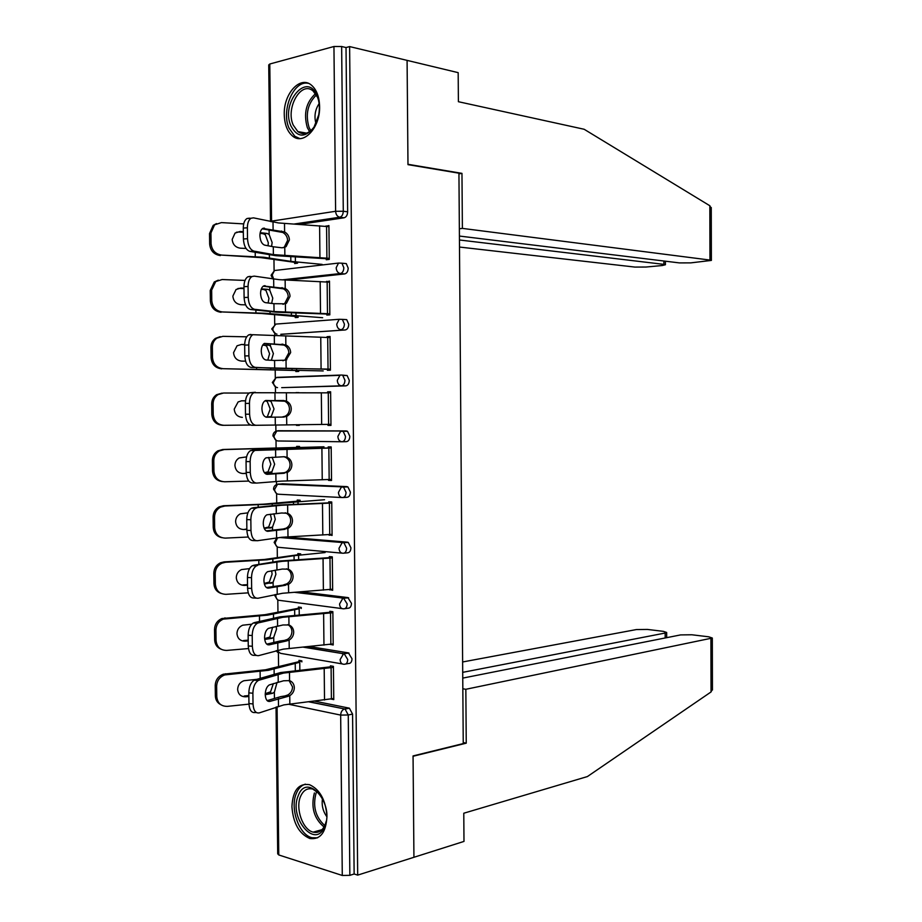 <?xml version="1.0" encoding="UTF-8"?>
<svg xmlns="http://www.w3.org/2000/svg" width="922" height="922" viewBox="0 0 922 922"><rect width="100%" height="100%" fill="white"/><g stroke="black" fill="none" stroke-linecap="round" stroke-linejoin="round"><path stroke-width="1.38" d="M284.264 114.662C284.564 124.447 287.318 131.569 292.539 136.018C303.442 145.688 320.326 127.755 319.6 106.468C319.312 96.868 316.661 89.826 311.648 85.343C300.365 75.039 283.434 93.675 284.264 114.662M291.928 806.577C293.138 823.231 299.12 833.868 309.85 838.513C320.337 839.838 326.031 832.508 326.953 816.512C325.731 800.054 319.911 789.439 309.481 784.68C298.659 783.066 292.804 790.361 291.928 806.577M273.961 259.531L274.088 270.665M274.583 314.702L274.698 324.325M274.802 333.453L274.825 335.965M275.205 369.745L275.298 377.859M275.401 386.952L275.471 392.657M275.828 424.938L275.909 431.277M276.012 440.324L276.093 448.219M276.473 481.422L276.508 484.569M276.612 493.616L276.715 502.963M277.211 546.838L277.338 557.591M277.81 599.934L277.948 612.093M278.409 652.926L278.571 666.479M459.41 236.055L679.433 262.908L690.785 262.874L711.381 260.419L709.963 260.062L709.836 205.744L584.145 129.264L458.395 101.708L458.176 72.654L407.086 60.379L407.985 164.646L458.937 173.186L463.247 743.581L413.056 755.925L413.932 857.287L357.69 875.116L354.14 873.987L352.573 714.089L348.262 714.988L349.853 875.335L354.14 873.987M341.601 375.047L347.121 375.531L349.288 380.383C349.104 383.656 347.94 385.488 345.785 385.869L341.451 385.811C338.973 385.454 337.59 383.644 337.302 380.36L339.941 375.335M341.624 543.012L341.613 542.436M342.177 598.643L342.166 597.975M342.73 654.159L342.73 653.375M349.853 875.335L342.281 875.462L278.767 854.948L277.706 853.83L276.035 707.105M343.284 709.548L343.284 708.661M458.937 173.855L461.968 173.359L407.973 164.3L407.086 60.379L349.622 46.584L357.69 875.116M270.515 221.441L268.728 64.943L269.789 64.01L333.948 46.503L341.647 46.515L346.027 47.552L349.622 46.584M330.445 667.885L330.422 665.834L333.418 666.352L333.764 699.591L330.963 699.037M301.863 661.915L301.851 660.855L298.982 660.359L298.993 661.42M343.122 263.312L346.292 263.611L348.193 268.141C348.009 271.437 346.833 273.373 344.678 273.926L287.364 280.127M346.027 47.552L347.64 211.818C347.456 215.137 346.28 217.119 344.125 217.776L299.212 224.438M314.633 701.135L349.38 708.177L352.573 714.089M326.814 313.618L326.826 315.082L329.834 314.851L329.488 281.095L326.492 281.936M298.117 316.315L298.129 317.375L295.247 317.606L295.247 316.546M345.785 385.869L281.694 387.655M327.955 424.362L327.955 425.388L330.963 425.388L330.618 391.781L327.621 391.85L327.621 392.83M299.281 424.673L299.293 425.376L296.423 425.376L299.293 425.342M298.935 392.76L296.077 392.76M296.423 424.696L296.423 425.376M282.535 483.82L346.787 486.609L347.905 486.931L350.395 492.129C350.199 495.368 349.035 497.096 346.891 497.304L343.088 497.534M329.085 534.61L332.081 535.44L331.747 501.983L328.739 501.81L328.762 503.216M300.123 501.268L300.111 500.22L297.241 500.058L297.253 501.107M300.872 591.797L347.882 597.583L351.478 603.357C351.294 606.572 350.13 608.197 347.986 608.232L344.886 608.658M330.203 644.374L333.199 644.997L332.865 611.689L329.869 611.286L329.88 613.118M301.275 608.485L301.264 607.425L298.405 607.045L298.417 608.094M309.239 646.518L348.424 652.891L352.02 658.792C351.835 661.984 350.671 663.552 348.528 663.506L345.762 663.99M300.699 554.929L300.687 553.88L297.829 553.603L297.841 554.664M329.638 589.561L332.646 590.276L332.3 556.888L329.304 556.611L329.327 558.225M285.613 536.996L347.329 542.159L348.286 542.436L350.936 547.806C350.752 551.033 349.588 552.704 347.433 552.831L343.998 553.165M299.535 447.481L299.523 446.444L296.654 446.398L296.665 447.435M328.52 479.555L328.52 480.35L331.528 480.477L331.182 446.94L328.186 446.893L328.197 448.08M341.774 441.753L278.133 440.981C275.666 440.739 274.295 439.056 274.018 435.945L276.773 431L278.018 430.735L346.234 430.931L347.513 431.3L349.841 436.325C349.657 439.575 348.493 441.35 346.338 441.65L342.177 441.753M298.693 370.39L298.705 371.439L295.835 371.554L295.835 370.506M327.379 369.054L327.391 370.298L330.399 370.183L330.053 336.495L327.056 336.691L327.056 337.44M342.5 319.392L346.707 319.634L348.747 324.325C348.562 327.61 347.387 329.488 345.231 329.961L280.795 334.294M297.529 262.125L297.541 263.196L294.66 263.542L294.648 262.47M326.25 258.056L326.261 259.75L329.269 259.393L328.923 225.556L325.915 226.305M330.203 644.513L333.188 644.04M329.65 589.919L332.635 589.55M329.085 535.198L332.081 534.933M328.52 480.35L331.517 480.201M327.955 425.388L330.963 425.342M327.621 391.85L330.618 391.885M296.066 392.611L298.935 392.634M327.056 336.691L330.064 336.83M326.48 281.406L329.5 281.648M325.915 225.994L328.935 226.351M267.887 701.204L269.939 701.388C267.15 701.826 265.582 699.556 265.236 694.566C265.398 689.806 266.746 686.59 269.282 684.919L283.573 680.782L289.577 680.609C292.551 681.807 294.141 684.159 294.325 687.639C294.222 691.143 292.689 693.828 289.75 695.684L286.834 696.709L285.025 695.937L280.818 696.617L267.138 700.628M258.944 680.229L258.275 680.505C254.91 682.729 253.112 686.959 252.893 693.217L248.825 692.871C249.044 686.625 250.842 682.384 254.218 680.171L258.944 680.229L283.492 673.095L333.43 667.367M330.433 666.837L280.542 672.553L254.887 679.894M252.893 693.217L253.02 703.935C253.481 710.516 255.59 713.501 259.324 712.879L283.849 704.892L333.752 698.496M269.939 701.388L286.834 696.709M285.025 695.937L287.952 694.911C290.891 693.067 292.412 690.394 292.528 686.89L288.978 680.424M256.477 712.614L255.279 712.499C251.522 713.121 249.413 710.147 248.952 703.567L253.02 703.935M248.825 692.871L248.952 703.567M265.248 693.667L270.572 691.811L273.361 683.582M277.049 682.407L274.364 692.18L272.37 693.367L265.236 694.715M220.877 704.731C217.396 702.956 215.552 700.005 215.356 695.88L215.218 685.484C215.529 679.975 218.226 676.206 223.331 674.189L265.559 669.775L301.851 660.947M299.846 670.34L299.754 662.273L268.44 670.306L224.772 674.927C219.655 676.944 216.935 680.724 216.635 686.245L215.218 685.484M289.923 695.58L286.604 696.606M215.356 695.88L216.774 696.675L216.635 686.245M216.774 696.675C217.5 703.152 221.038 706.39 227.411 706.367L248.963 704.131M248.859 696.479L245.69 696.802C240.873 696.79 238.187 694.324 237.645 689.391C237.888 685.127 239.974 682.234 243.915 680.724L256.765 679.33M245.69 696.802L244.215 696.006L248.848 695.545M324.74 826.412C315.589 850.153 288.309 817.71 298.244 795.698C306.726 771.656 334.997 803.592 324.74 826.412M319.992 794.291L312.858 789.105C307.418 787.757 303.315 790.212 300.549 796.47C295.236 808.398 302.716 829.835 313.146 832.14C318.367 833.327 322.343 830.906 325.086 824.879L326.192 821.352M322.527 798.337C321.455 805.021 322.85 811.06 326.688 816.477M305.378 784.138C301.413 785.337 298.394 788.437 296.319 793.462C289.739 808.283 299.028 834.883 311.993 837.729L317.583 837.821M317.133 95.842C319.392 101.466 319.922 107.793 318.724 114.835L313.964 127.271C305.021 138.116 297.345 137.678 290.914 125.934C280.323 102.734 307.326 70.821 317.133 95.842M318.505 100.118L317.525 97.259L313.18 91.094C301.298 80.156 285.301 108.012 293.231 125.092L297.852 131.592C303.511 135.419 309.008 133.782 314.321 126.694M308.363 83.349C293.818 79.684 280.864 110.294 289.012 128.112L294.786 136.237L299.777 138.577M319.116 103.61C315.059 109.741 314.01 116.414 315.958 123.652M712.441 688.838L711.046 691.949L587.395 776.566L463.778 813.227L463.985 841.417L413.932 857.287L413.056 756.271L466.244 743.178L465.841 689.287L712.314 638.024L708.776 636.814L691.857 634.774L680.586 634.912L462.752 678.108M465.841 689.287L462.832 688.769M665.177 637.966L665.165 633.045L666.664 632.48L663.437 631.363L647.371 629.426L636.376 629.565L462.625 661.973M665.165 633.045L462.706 672.345M466.244 743.178L463.236 742.544M709.836 205.744L711.254 208.637M459.49 247.05L634.924 267.08L645.999 267.034L662.18 265.536L665.419 264.741L663.898 264.372L663.886 261.018M459.444 239.985L663.898 264.372M459.352 228.783L462.383 228.391L709.963 260.062M461.968 173.359L462.383 228.391M267.622 644.709L269.293 644.824C266.493 645.077 264.914 642.692 264.568 637.678C264.718 633.08 266.02 629.968 268.452 628.366L282.95 624.978L288.966 624.966C291.94 626.234 293.53 628.62 293.715 632.112C293.611 635.627 292.078 638.289 289.128 640.075L286.212 641.032L284.402 640.421L280.184 640.974L266.758 644.144M258.275 622.903L257.365 623.249C254.126 625.381 252.409 629.472 252.213 635.523L248.133 635.246C248.329 629.207 250.046 625.128 253.296 622.995L258.275 622.903L282.858 617.279L332.877 612.704M329.88 612.3L279.919 616.853L254.218 622.65M252.213 635.523L252.34 646.253C252.801 652.891 254.91 656.015 258.656 655.623L283.215 649.146L333.188 643.902M269.293 644.824L286.212 641.032M284.402 640.421L287.341 639.465C290.28 637.678 291.801 635.028 291.917 631.524C291.767 628.331 290.384 626.038 287.768 624.643M256.304 655.45L254.599 655.335C250.842 655.715 248.733 652.592 248.26 645.976L252.34 646.253M248.133 635.246L248.26 645.976M267.357 588.052L268.636 588.121C265.836 588.19 264.257 585.701 263.911 580.653C264.049 576.204 265.282 573.207 267.622 571.663L282.328 569.047L288.344 569.208C291.329 570.545 292.919 572.965 293.104 576.457C292.989 579.984 291.467 582.612 288.505 584.352L266.412 587.545M257.607 565.451L256.454 565.843C253.343 567.883 251.694 571.836 251.522 577.691L247.442 577.495C247.615 571.652 249.263 567.71 252.386 565.67L282.236 561.325L332.312 557.925M329.315 557.637L279.285 561.025L253.538 565.278M251.522 577.691L251.648 588.443C252.121 595.116 254.23 598.39 257.987 598.251L282.593 593.261L332.635 589.193M268.636 588.121L285.59 585.24M283.78 584.779L286.719 583.891C289.658 582.162 291.191 579.546 291.306 576.031C291.11 572.539 289.531 570.119 286.546 568.793M256.178 598.148L253.93 598.021C250.162 598.159 248.041 594.897 247.569 588.236L251.648 588.443M247.442 577.495L247.569 588.236M267.126 531.256L267.991 531.291C265.179 531.176 263.6 528.583 263.254 523.5C263.369 519.19 264.545 516.297 266.804 514.822L281.694 512.989L287.722 513.312C290.718 514.718 292.297 517.173 292.493 520.688C292.378 524.215 290.845 526.819 287.895 528.49L266.147 530.853M256.927 507.861L255.555 508.287C252.559 510.246 250.991 514.05 250.842 519.72L246.75 519.605C246.9 513.946 248.479 510.143 251.476 508.195L281.602 505.256L331.759 503.02M328.751 502.859L278.651 505.072L252.859 507.757M250.842 519.72L250.968 530.507C251.441 537.215 253.55 540.626 257.307 540.73L281.971 537.261L332.07 534.357M267.991 531.291L284.967 529.32M283.158 529.009L286.097 528.191C289.047 526.52 290.58 523.927 290.684 520.411C290.499 516.908 288.909 514.453 285.935 513.058L285.163 512.793M256.062 540.684L253.25 540.592C249.47 540.476 247.35 537.077 246.877 530.369L250.968 530.507M246.75 519.605L246.877 530.369M266.896 474.311L267.334 474.323C264.522 474.023 262.931 471.326 262.586 466.209C262.689 462.037 263.819 459.248 265.985 457.831L284.149 456.713L287.099 457.3C290.096 458.764 291.686 461.265 291.882 464.78C291.767 468.307 290.234 470.877 287.295 472.502L266.009 474.069M256.247 450.132L254.645 450.581C251.787 452.46 250.288 456.125 250.15 461.611L246.059 461.576C246.197 456.102 247.695 452.437 250.577 450.558L331.194 448M328.197 447.942L252.179 450.109M250.15 461.611L250.277 472.421C250.749 479.175 252.87 482.725 256.639 483.082L281.337 481.134L331.517 479.405M267.334 474.323L284.333 473.263M282.535 473.113L285.497 472.352C288.436 470.739 289.957 468.169 290.073 464.665C289.888 461.15 288.298 458.66 285.313 457.197L283.769 456.724M255.959 483.07L252.57 483.013C248.79 482.667 246.658 479.117 246.186 472.364L250.277 472.421M246.059 461.576L246.186 472.364M283.711 417.078L266.677 417.228C263.853 416.744 262.274 413.932 261.917 408.792C262.009 404.758 263.093 402.061 265.156 400.701L283.527 400.494L286.477 401.151C289.473 402.683 291.075 405.219 291.26 408.757C291.179 412.088 289.773 414.577 287.053 416.202L283.711 417.078L266.47 417.217M249.585 414.197C250.058 420.997 252.179 424.696 255.959 425.296L251.89 425.307C248.099 424.708 245.967 421.02 245.494 414.232L249.585 414.197L249.459 403.363C249.574 398.062 251.003 394.512 253.757 392.726L330.629 392.853M281.913 417.09L285.255 416.202C287.975 414.589 289.37 412.111 289.462 408.792C289.266 405.265 287.676 402.73 284.691 401.208L265.801 400.448M255.959 425.296L330.952 424.327M249.459 403.363L245.367 403.41L245.494 414.232M245.367 403.41C245.483 398.12 246.912 394.57 249.666 392.784L255.336 392.265M264.614 638.623L269.939 636.998L272.612 627.237M276.174 626.338L276.519 629.161L273.742 637.286L271.748 638.381L264.706 639.453M221.038 649.203C217.039 647.521 214.907 644.409 214.653 639.868L214.515 629.438C214.757 624.275 217.212 620.644 221.902 618.535L264.925 614.697L301.275 607.725M299.247 615.089L299.177 608.762L267.806 615.112L223.331 619.111C218.629 621.221 216.163 624.862 215.932 630.049L214.515 629.438M214.653 639.868L216.059 640.502L215.932 630.049M216.059 640.502C216.785 647.002 220.346 650.31 226.72 650.413L248.467 648.558M248.202 640.905L245.022 641.17C240.204 641.067 237.519 638.543 236.966 633.598C237.161 629.588 239.063 626.799 242.693 625.208L251.718 624.206M245.022 641.17L243.546 640.536L248.191 640.156M264.222 583.43L269.305 582.07L272.105 574.095L271.633 570.787M275.136 570.13L275.897 574.302L273.108 582.278L264.372 584.052M221.349 593.514C216.751 592.005 214.284 588.743 213.939 583.718L213.812 573.265C213.996 568.436 216.221 564.932 220.508 562.766L224.184 561.867L264.28 559.493L300.687 554.376M325.097 552.555L294.06 555.701L267.161 559.792L225.625 562.27L221.937 563.181C217.638 565.347 215.402 568.862 215.218 573.715L213.812 573.265M213.939 583.718L215.356 584.191L215.218 573.715M215.356 584.191C216.082 590.725 219.643 594.102 226.028 594.333L248.225 592.846M247.534 585.205L244.353 585.412C239.524 585.216 236.839 582.646 236.286 577.668C236.435 573.91 238.176 571.214 241.495 569.577L249.539 568.632M244.353 585.412L242.878 584.94L247.534 584.64M264.107 528.11L268.682 527.015L271.483 519.19L270.353 514.199M273.857 513.773L275.275 519.317L272.486 527.142L264.291 528.537M221.799 537.664C216.543 536.42 213.685 533.008 213.236 527.442L213.097 516.965C213.236 512.436 215.252 509.071 219.159 506.87L223.493 505.74L263.646 504.173L300.111 500.923M324.556 499.736L266.527 504.346L224.933 505.994L220.589 507.123C216.67 509.324 214.653 512.701 214.515 517.254L213.097 516.965M213.236 527.442L214.642 527.753L214.515 517.254M214.642 527.753C215.379 534.322 218.94 537.768 225.325 538.114L248.283 537.019M246.865 529.378L243.685 529.528C238.856 529.24 236.159 526.612 235.606 521.61C235.721 518.083 237.3 515.49 240.342 513.819L247.903 512.851M243.685 529.528L246.865 528.998M264.407 472.686L268.048 471.834L270.849 464.158L268.567 457.416M272.14 457.22L274.652 464.204L271.852 471.88L264.579 472.905M222.363 481.584C216.416 480.731 213.132 477.216 212.521 471.038L212.383 460.539C212.498 456.286 214.319 453.059 217.857 450.846L222.79 449.487L299.535 447.354M324.002 446.801L224.23 449.567L219.286 450.939C215.736 453.151 213.904 456.39 213.8 460.666L212.383 460.539M212.521 471.038L213.927 471.188L213.8 460.666M213.927 471.188C214.665 477.78 218.226 481.307 224.634 481.78L248.779 481.077M246.232 473.424L243.016 473.516C238.176 473.136 235.479 470.451 234.926 465.426C235.018 462.118 236.447 459.617 239.213 457.946L246.577 456.897M243.016 473.516L246.22 473.24M265.985 417.136L267.415 416.525L270.215 409.011L267.242 401.496L265.179 400.828L269.028 400.782L265.052 400.759M269.028 400.782L271.045 401.45L274.03 408.976L271.218 416.502L266.228 417.193L269.212 417.17M249.24 393.049L223.539 393.026L218.041 394.628C214.814 396.829 213.166 399.929 213.086 403.94L211.668 403.986C211.749 399.987 213.397 396.886 216.612 394.697L222.098 393.106M223.493 425.296L222.49 425.284C216.105 424.696 212.533 421.1 211.806 414.508L213.224 414.497L213.086 403.94M213.224 414.497C213.95 421.112 217.523 424.708 223.931 425.307L250.45 425.03M242.071 417.366L242.348 417.366C237.496 416.905 234.787 414.162 234.234 409.114L238.118 401.934L241.622 400.816M245.506 400.782L242.14 400.793M211.806 414.508L211.668 403.986M241.264 400.84L245.506 400.84M274.583 360.49L266.02 359.995C263.196 359.326 261.606 356.411 261.249 351.236C261.329 347.329 262.355 344.724 264.349 343.422L285.855 344.874C288.863 346.476 290.453 349.058 290.649 352.596L286.027 360.156L274.583 360.49L274.675 368.304L330.387 369.123M327.379 369.249L251.21 367.463C247.407 366.622 245.275 362.772 244.803 355.95L248.894 355.834L248.767 344.978C248.871 339.849 250.231 336.426 252.859 334.709L330.064 337.579M282.904 360.767L284.99 359.937L288.84 352.792C288.655 349.254 287.053 346.684 284.057 345.093L264.36 343.422M248.767 344.978L244.676 345.105L244.803 355.95M244.676 345.105C244.768 339.976 246.139 336.565 248.779 334.847L250.819 334.409M248.894 355.834C249.366 362.68 251.499 366.518 255.279 367.371L274.675 368.304M221.799 368.846C215.391 368.132 211.83 364.467 211.092 357.851L212.498 357.667C213.236 364.305 216.82 367.982 223.228 368.696L298.705 370.575M323.219 370.932L223.228 368.696M267.806 360.099L269.593 353.737L266.596 346.027L264.533 345.254L268.383 345.128L262.828 344.897M262.643 345.174L264.533 345.254M268.383 345.128L270.411 345.9L273.396 353.622L271.368 360.306M246.727 336.818L222.836 336.346L216.843 338.167C213.916 340.345 212.429 343.318 212.371 347.087L210.954 347.294C211.011 343.537 212.509 340.575 215.425 338.397L220.243 336.634M212.498 357.667L212.371 347.087M245.575 361.147L241.668 361.101C236.816 360.548 234.107 357.736 233.554 352.677L237.069 345.785L241.472 344.482L244.676 344.782M244.676 344.54L241.472 344.482M211.092 357.851L210.954 347.294M273.938 303.684L265.363 302.635C262.528 301.782 260.938 298.751 260.58 293.542C260.649 289.762 261.629 287.249 263.531 286.004L285.232 288.471C288.24 290.142 289.831 292.758 290.027 296.319L286.488 303.223L285.405 303.799L273.938 303.684L274.03 311.521L329.822 313.803M326.814 314.045L276.485 312.212L250.519 309.492C246.716 308.386 244.584 304.398 244.1 297.529L248.202 297.345L248.076 286.454C248.168 281.487 249.459 278.19 251.971 276.542L254.218 276.127L279.078 279.666L329.5 282.178M283.019 304.341L284.691 303.545L288.217 296.665C288.033 293.115 286.431 290.511 283.434 288.84L263.219 286.2M248.076 286.454L243.973 286.661L244.1 297.529M243.973 286.661C244.065 281.706 245.367 278.409 247.88 276.761L250.127 276.346M248.202 297.345C248.675 304.225 250.807 308.213 254.599 309.319L274.03 311.521M221.096 312.281C214.688 311.44 211.115 307.706 210.377 301.056L211.783 300.71C212.521 307.383 216.105 311.129 222.536 311.97L261.433 313.492L298.117 316.707M322.665 317.721L264.326 313.25L222.536 311.97M268.129 302.969L268.959 298.336L265.962 290.442L263.899 289.566L267.749 289.347L261.352 288.851M261.18 289.335L263.899 289.566M267.749 289.347L269.777 290.234L272.774 298.14L271.644 303.407M245.022 280.426L222.133 279.539L215.702 281.567L211.657 290.107L210.239 290.476L214.273 281.959L218.307 280.138M211.783 300.71L211.657 290.107M245.632 304.848L240.988 304.709C236.124 304.053 233.416 301.194 232.863 296.112L236.055 289.508L240.792 288.044L239.317 288.425L243.996 288.598M243.996 288.16L240.792 288.044M210.377 301.056L210.239 290.476M239.317 288.425L237.911 288.505M273.292 246.762L264.695 245.137C261.86 244.088 260.269 240.953 259.912 235.721C259.969 232.056 260.903 229.624 262.724 228.437L284.598 231.941C287.618 233.681 289.208 236.332 289.404 239.904L286.166 246.543L284.771 247.303L281.821 247.776L273.292 246.762L273.385 254.61L329.258 258.344M326.25 258.713L275.839 255.694L249.839 251.372C246.024 250.023 243.881 245.886 243.408 238.982L247.511 238.706L247.384 227.792C247.453 222.986 248.686 219.793 251.084 218.226L253.527 217.857L278.444 222.94L328.935 226.662M283.077 247.741L284.368 247.027L287.595 240.4C287.41 236.85 285.808 234.2 282.812 232.471L262.194 228.806M247.384 227.792L243.281 228.08L243.408 238.982M243.281 228.08C243.35 223.274 244.584 220.093 246.992 218.526L249.447 218.157M247.511 238.706C247.983 245.621 250.116 249.77 253.919 251.118L273.385 254.61M220.393 255.578C213.973 254.622 210.389 250.807 209.663 244.134L211.069 243.615C211.806 250.311 215.391 254.149 221.833 255.106L260.788 257.618L297.529 262.735M322.124 264.395L290.833 261.375L263.68 257.25L221.833 255.106M268.025 245.771L268.325 242.809L265.317 234.73L263.254 233.739L267.115 233.45L260.2 232.667M260.073 233.347L263.254 233.739M267.115 233.45L269.143 234.442L272.14 242.532L271.575 246.439M243.696 223.896L221.43 222.605L214.596 224.818L210.931 232.989L209.525 233.531L213.178 225.383L216.474 223.597M211.069 243.615L210.931 232.989M246.047 248.456L240.319 248.179C235.444 247.43 232.736 244.514 232.183 239.409L235.064 233.082L240.112 231.48L238.637 232.021L243.327 232.286M243.316 231.664L240.112 231.48M209.663 244.134L209.525 233.531M238.637 232.021L236.401 232.229M342.281 875.462L340.667 715.092L288.275 704.178M277.084 706.736L278.767 854.948M349.38 708.177L345.07 709.053L348.262 714.988L340.667 715.092C340.84 712.061 342.039 710.044 344.286 709.041L348.965 708.061M269.789 64.01L271.575 221.13L335.608 211.276L333.948 46.503M341.647 46.515L343.284 211.253L347.64 211.818M344.125 217.776L339.769 217.223C337.279 216.589 335.885 214.607 335.608 211.276L343.284 211.253C343.099 214.584 341.924 216.578 339.769 217.223L293.818 224.081M270.457 221.534L271.575 221.13L271.61 221.787M309.273 701.746L345.07 709.053L308.72 701.815M342.223 663.909L280.53 653.341L276.692 650.575M349.012 653.064L343.549 653.756L340.114 659.622C340.391 662.814 341.762 664.359 344.229 664.255C346.372 664.301 347.536 662.722 347.721 659.53L344.113 653.606L348.424 652.891M303.891 647.014L343.549 653.756L302.981 647.106M342.074 608.612L279.931 600.429C277.476 600.429 276.116 598.897 275.828 595.831L275.978 594.39M295.524 592.189L343.56 598.148L347.882 597.583M341.958 553.154L279.331 547.391C276.877 547.311 275.505 545.732 275.229 542.643L277.66 537.71M281.083 537.342L343.007 542.562L347.329 542.159M341.866 497.534L278.732 494.25C276.277 494.077 274.906 492.452 274.618 489.352L277.534 484.257L278.617 484.015L346.787 486.609M282.927 483.796L277.614 484.223M277.787 430.747L346.234 430.931M347.121 375.531L342.777 375.45L344.955 380.313C344.77 383.598 343.595 385.431 341.451 385.811L281.855 387.655M277.107 387.574L277.534 387.609C275.067 387.275 273.696 385.546 273.408 382.411L276.012 377.628L277.418 377.329L341.002 375.058M345.231 329.961L281.256 334.317M344.678 273.926L340.333 273.546L282.144 279.873M348.654 597.813L342.823 598.332L339.55 604.025C339.838 607.229 341.209 608.831 343.675 608.82C345.819 608.785 346.983 607.149 347.168 603.933L343.56 598.148L294.153 592.281M348.286 542.436L342.085 542.781L338.996 548.302C339.273 551.529 340.644 553.177 343.122 553.258C345.266 553.131 346.43 551.448 346.614 548.221L343.964 542.827L343.007 542.562L279.504 537.491M347.905 486.931L341.359 487.104L338.432 492.452C338.708 495.69 340.091 497.396 342.558 497.569C344.713 497.361 345.877 495.633 346.061 492.383L343.572 487.173L342.454 486.851L277.534 484.257C274.963 484.937 273.638 486.574 273.557 489.167M347.513 431.3L340.644 431.289L337.867 436.463C338.155 439.725 339.527 441.488 342.004 441.753C344.16 441.454 345.324 439.679 345.508 436.406L343.18 431.369L341.901 431.012L276.773 431C274.283 431.727 273.016 433.352 272.947 435.899M339.93 375.346L276.012 377.628L272.347 382.469M276.439 377.617L277.418 377.329M346.707 319.634L342.362 319.392L344.402 324.095C344.217 327.391 343.042 329.269 340.886 329.742C338.409 329.292 337.026 327.425 336.737 324.129L339.215 319.277L275.263 324.129L272.797 328.774C273.085 331.908 274.456 333.695 276.934 334.121M342.362 319.392L339.215 319.277L342.362 319.392M271.736 328.912L275.932 324.083M346.292 263.611L341.935 263.196L343.837 267.737C343.652 271.056 342.488 272.993 340.333 273.546C337.844 273.004 336.461 271.08 336.173 267.772L338.512 263.07L274.514 270.515L272.186 275.01L273.673 279.078L273.753 286.915M341.935 263.196L338.512 263.07L341.935 263.196M271.114 275.24L274.514 270.515L275.494 270.4M289.485 672.288L289.577 680.609M289.75 695.684L289.842 703.982M278.409 698.542L278.502 706.252M278.133 674.316L278.225 682.038M324.198 668.704L324.521 699.994M331.102 667.77L331.413 698.945M260.188 678.281L260.108 671.366M274.433 698.184L274.364 692.18M295.317 670.801L295.236 663.229M274.157 673.994L274.099 669.095M225.579 673.74L227.008 674.466M272.37 693.367L268.544 692.998M324.037 826.999C313.953 818.425 310.737 807.073 314.402 792.955M316.938 791.295L316.096 793.07C312.581 806.208 315.474 817.042 324.786 825.57M309.585 131.639L307.337 127.639C303.361 113.613 306.092 102.284 315.531 93.652M316.396 94.989C307.706 103.541 305.263 114.351 309.054 127.432L310.795 130.705M711.046 691.949L710.908 638.589M288.874 616.634L288.966 624.966M289.128 640.075L289.22 648.408M277.776 642.519L277.868 650.252M277.499 618.247L277.591 625.98M323.622 613.775L323.956 645.123M330.537 613.026L330.86 644.271M288.252 560.853L288.344 569.208M288.505 584.352L288.609 592.696M277.142 586.369L277.222 594.114M276.865 562.04L276.957 569.796M323.057 558.709L323.38 590.138M329.972 558.167L330.295 589.481M287.629 504.945L287.722 513.312M287.895 528.49L287.987 536.858M276.508 530.092L276.588 537.86M276.231 505.705L276.312 513.473M322.481 503.527L322.815 535.025M329.408 503.17L329.73 534.564M287.007 448.91L287.099 457.3M287.272 472.513L287.364 480.892M275.862 473.689L275.955 481.468M275.586 449.245L275.678 457.035M321.905 448.23L322.239 479.797M328.843 448.069L329.166 479.521M286.385 392.737L286.477 401.151M286.65 416.398L286.742 424.8M275.229 417.147L275.309 424.95M274.94 392.645L275.033 400.459M321.329 392.795L321.663 424.443M328.278 392.83L328.601 424.362M281.729 400.551L283.527 400.494M259.52 621.37L259.462 615.954M273.799 642.242L273.742 637.286M294.717 615.458L294.648 609.523M273.523 617.994L273.477 614.144M224.887 617.867L226.316 618.432M271.748 638.381L267.91 638.082M258.851 564.333L258.805 560.415M273.154 586.173L273.108 582.278M294.106 559.988L294.06 555.701M272.877 561.867L272.843 559.089M298.636 559.712L298.59 555.136M224.184 561.867L225.625 562.27M271.114 583.257L267.276 583.05M258.183 507.169L258.16 504.76M272.52 529.966L272.486 527.142M293.496 504.403L293.473 501.752M272.232 505.613L272.221 503.896M298.037 504.219L298.002 501.395M223.493 505.74L224.933 505.994M270.48 528.018L266.642 527.891M257.515 449.867L257.503 448.968M271.875 473.643L271.852 471.88M292.885 448.68L292.873 447.689M271.598 449.221L271.587 448.588M297.426 448.588L297.414 447.539M222.79 449.487L224.23 449.567M269.846 472.652L266.009 472.606M271.229 417.182L271.218 416.502M271.045 401.45L271.033 400.505M285.762 336.449L285.855 344.874M286.027 360.156L286.12 368.581M274.307 335.931L274.387 343.756M320.752 337.245L321.087 368.95M255.279 367.371L251.21 367.463M327.713 337.475L328.036 369.065M281.095 344.355L282.893 344.148M256.57 368.996L256.558 367.717M270.688 369.296L270.676 368.397M292.02 370.206L292.009 368.812M270.411 345.9L270.388 343.871M296.584 370.344L296.561 368.858M285.14 280.034L285.232 288.471M285.405 303.799L285.497 312.235M320.176 281.567L320.51 313.342M254.599 309.319L250.519 309.492M327.149 281.982L327.471 313.653M265.167 285.693L264.188 285.739M280.461 288.044L282.27 287.676M255.913 312.892L255.89 310.092M270.054 313.687L270.031 311.694M291.433 315.854L291.398 312.777M269.777 290.234L269.743 287.122M295.997 316.2L295.95 312.927M284.506 223.481L284.598 231.941M284.771 247.303L284.863 255.751M273.016 222.087L273.108 229.947M319.6 225.763L319.934 257.607M253.919 251.118L249.839 251.372M326.572 226.386L326.907 258.125M264.499 228.16L263.116 228.253M279.839 231.595L281.636 231.065M255.256 256.673L255.21 252.328M269.408 257.941L269.374 254.864M290.833 261.375L290.776 256.627M269.143 234.442L269.097 230.223M295.397 261.929L295.351 256.869M276.104 650.748L277.787 652.442M274.779 595.566L277.361 599.588M274.802 594.644L274.768 595.37M274.168 542.459L276.946 546.642M276.946 537.803L274.168 542.32M273.557 489.248L276.565 493.581M272.958 435.922L276.197 440.416M272.347 382.503L275.862 387.136M271.736 329.004L275.54 333.741M271.126 275.39L272.854 278.951M287.987 696.444L286.2 695.672M258.275 680.505L254.218 680.171M272.866 693.206L269.051 692.837M224.772 674.927L223.331 674.189M322.02 829.662L313.146 832.14M306.623 133.148L297.852 131.592M666.664 632.48L666.675 637.678M712.441 690.013L712.314 638.024M665.419 264.741L665.407 261.203M711.381 260.419L711.254 207.519M287.848 640.652L286.05 640.041M257.365 623.249L253.296 622.995M287.687 584.732L285.889 584.271M256.454 565.843L252.386 565.67M287.503 528.675L285.705 528.375M255.555 508.287L251.476 508.195M287.295 472.502L285.497 472.352M254.645 450.581L250.577 450.558M287.053 416.202L285.255 416.202M253.757 392.726L249.666 392.784M272.439 638.162L268.625 637.874M223.331 619.111L221.902 618.535M272.002 583.004L268.187 582.796M221.937 563.181L220.508 562.766M271.564 527.73L267.749 527.603M220.589 507.123L219.159 506.87M271.114 472.341L267.299 472.295M219.286 450.939L217.857 450.846M270.653 416.836L266.838 416.871M218.041 394.628L216.612 394.697M286.788 359.764L284.99 359.937M252.859 334.709L248.779 334.847M216.843 338.167L215.425 338.397M286.488 303.223L284.691 303.545M251.971 276.542L247.88 276.761M215.702 281.567L214.273 281.959M286.166 246.543L284.368 247.027M251.084 218.226L246.992 218.526M214.596 224.818L213.178 225.383"/></g></svg>
